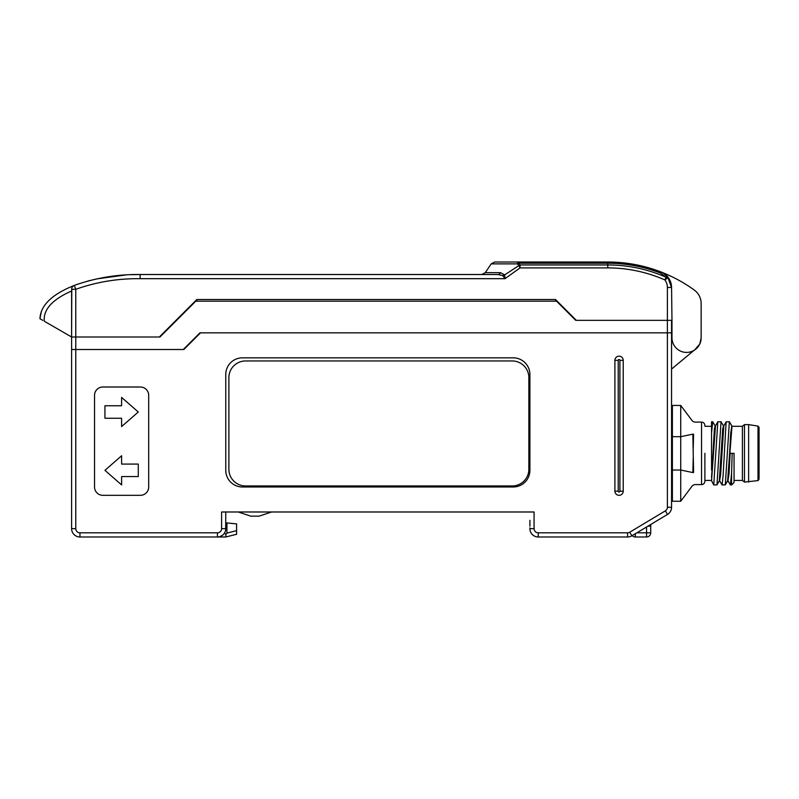 <?xml version="1.0" encoding="UTF-8"?>
<svg xmlns="http://www.w3.org/2000/svg" width="799" height="799" viewBox="0 0 799 799"><rect width="100%" height="100%" fill="white"/><g stroke="black" fill="none" stroke-linecap="round" stroke-linejoin="round"><path stroke-width="1.2" d="M647.949 526.151L650.726 526.151L650.726 532.823A4.165 4.165 -152.6 0 1 646.561 536.988A4.165 4.165 90 0 0 650.726 532.823L650.726 524.484L667.515 514.416L631.879 535.799A8.33 8.33 0 0 1 627.585 536.988L538.236 536.988A8.33 8.33 0 0 1 529.907 528.658L529.907 527.819M225.767 522.826L226.926 522.936L226.926 533.073L225.917 534.501L224.499 533.073A8.33 8.33 180 0 1 217.438 536.988L79.95 536.988A8.33 8.33 90 0 1 71.61 528.658L71.61 349.503L75.775 349.503L71.61 349.503L71.61 337.008L75.775 337.008L75.775 349.503L183.271 349.503L199.93 332.843L667.395 332.843L200.519 332.843L183.86 349.503L75.775 349.503L75.775 528.658A4.165 4.165 -90 0 0 79.95 532.823L217.438 532.823A4.165 4.165 -0 0 0 221.603 528.658L221.603 511.989L534.072 511.989L534.072 528.658A4.165 4.165 0 0 0 538.236 532.823L627.585 532.823A4.165 4.165 0 0 0 629.732 532.224L665.367 510.841A4.165 4.165 -53.1 0 0 667.395 507.275L671.559 507.275L671.559 503.66M225.688 529.787L225.767 511.989M554.216 299.505L555.495 299.505L576.319 320.339L671.559 320.339L671.559 332.843L667.395 332.843L671.559 332.843L671.559 507.275A8.33 8.33 126.9 0 1 667.515 514.416A8.33 8.33 0 0 0 671.559 507.275A8.33 8.33 126.9 0 1 667.515 514.416L665.367 510.841M225.767 374.501A16.669 16.669 0 0 1 242.427 357.832L513.238 357.832A16.669 16.669 0 0 1 529.907 374.501L529.907 470.331A16.669 16.669 0 0 1 513.238 486.991L242.427 486.991A16.669 16.669 0 0 1 225.767 470.331L225.767 374.501M94.532 395.335A8.33 8.33 0 0 1 102.861 387.006L140.354 387.006A8.33 8.33 0 0 1 148.694 395.335L148.694 486.991A8.33 8.33 0 0 1 140.354 495.32L102.861 495.32A8.33 8.33 0 0 1 94.532 486.991L94.532 395.335M619.065 495.32A4.165 4.165 0 0 1 614.9 491.155L614.9 360.339A4.165 4.165 0 0 1 619.065 356.174A4.165 4.165 0 0 1 623.23 360.339L623.23 491.155A4.165 4.165 0 0 1 619.065 495.32M225.747 536.988L236.594 534.291L225.767 536.988M217.438 532.823L217.438 536.988L225.718 536.988L225.917 534.501M79.95 536.988L79.95 532.823L79.95 536.988A8.33 8.33 90 0 1 71.61 528.658L75.775 528.658M71.61 363.255L71.61 337.008L159.94 337.008L196.944 299.995M224.139 533.602L224.499 533.073A8.33 8.33 -0 0 0 225.767 528.658L221.603 528.658M225.198 531.675L224.589 532.933M236.594 534.291L236.594 523.894L226.926 522.936M220.035 536.568L222.831 535M104.939 405.752L104.939 418.247L121.608 418.247L121.608 426.576L138.277 411.994L121.608 397.413L121.608 405.752L104.939 405.752M121.608 484.913L121.608 476.574L138.277 476.574L138.277 464.079L121.608 464.079L121.608 455.75L104.939 470.331L121.608 484.913M618.226 491.155A0.829 0.829 0 0 0 619.065 491.994A0.829 0.829 0 0 0 619.894 491.155L619.894 360.339A0.829 0.829 0 0 0 619.065 359.5A0.829 0.829 0 0 0 618.226 360.339L618.226 491.155L614.9 491.155M238.262 511.989L250.766 516.154L259.096 516.154L271.59 511.989M671.559 474.596L672.388 474.596M672.388 436.683L672.388 405.443L680.728 405.443L680.728 436.693L672.388 436.683L672.388 470.022L680.728 470.022L680.728 501.263L672.388 501.263L672.388 470.022M692.863 472.569C692.254 489.927 692.254 489.927 692.863 472.569L680.728 470.022L680.728 436.693L692.863 434.137C692.254 416.778 692.254 416.778 692.863 434.137L693.582 472.479C694.731 488.469 694.731 488.469 693.582 472.479L692.863 472.569L693.212 458.027M692.863 434.137L693.582 434.227C694.731 418.237 694.731 418.237 693.582 434.227L693.212 448.688M704.888 453.353L704.888 481.268L704.888 453.353M711.549 476.943L712.119 469.273M672.388 432.109L671.559 432.109M734.051 480.439L742.381 480.439L744.468 482.097L758.001 480.599L758.001 426.107L759.05 427.335L759.05 478.351M758.001 426.107L748.633 424.609L748.633 482.097M744.468 482.097L744.468 424.609L748.633 424.609M729.886 453.353L731.974 426.276L742.381 426.276L742.381 480.439M730.156 453.353L732.164 453.353L731.584 473.038L730.406 484.943L727.949 480.798L729.038 473.727L730.156 453.353L729.617 453.353L727.649 480.798L725.302 484.853L729.367 421.762L731.814 425.907L730.735 432.978L729.617 453.353M731.584 473.038L731.584 484.943L734.051 482.476L734.051 453.353L732.164 453.353M713.737 484.943L716.973 484.853L721.038 421.762L717.802 421.852L713.737 484.943L711.549 480.748L715.465 425.887M719.619 480.798L720.648 474.486L723.784 425.907L726.131 421.852L723.095 475.795L722.076 484.943L719.619 480.798M729.367 421.762L726.131 421.852M722.076 484.943L725.302 484.853M721.038 421.762L723.485 425.907L722.715 429.013L719.32 480.798L716.973 484.853M712.119 469.482L711.549 470.112L711.549 433.038L712.698 421.762L715.155 425.907L714.386 429.003L712.109 469.532M711.549 480.748L712.119 469.542M711.549 433.038L711.549 421.762L712.698 421.762M667.395 507.275L667.395 320.339L575.729 320.339L556.573 301.173L195.176 301.173M140.155 278.681L140.155 274.506L498.097 274.506A4.165 2.846 90 0 0 500.464 272.659L485.313 272.659L491.175 263.87L517.432 263.87A4.165 1.568 -90 0 1 518.731 262.012L518.731 263.231L517.432 263.87L518.891 265.598A4.165 2.537 -39.8 0 1 520.039 264.958L520.039 267.905L505.008 278.681L140.155 278.681C117.982 278.412 96.529 281.957 75.775 289.298L75.775 337.008L159.351 337.008L196.844 299.505L198.122 299.505M555.395 299.995L557.163 301.173M671.559 369.088L694.051 350.342M671.979 320.419L671.979 337.837A14.582 14.582 0 0 0 686.561 352.419A14.582 14.582 0 0 0 701.142 337.837L701.142 303.53A16.669 16.669 0 0 0 694.241 290.027A147.485 147.485 0 0 0 660.893 271.92A16.669 16.669 0 0 1 668.194 277.413L666.056 277.233L668.194 277.413L662.79 272.789A16.669 16.669 0 0 1 671.559 287.46L671.979 320.339M699.694 344.159L694.201 350.431M699.714 344.119L701.132 338.077M671.559 332.843L671.559 320.339L667.395 320.339L667.395 287.46A12.494 12.494 0 0 0 664.868 279.93L666.056 277.233A144.539 144.539 0 0 0 607.759 264.958L607.759 262.012A147.485 147.485 0 0 1 660.893 271.92L664.738 274.017M558.231 532.823L554.067 532.823M635.315 533.742L635.315 536.988A4.165 4.165 -90 0 1 632.209 535.6A4.165 4.165 -90 0 0 635.315 536.988L646.561 536.988L646.561 532.823L650.726 532.823A4.165 4.165 -152.6 0 1 646.561 536.988M529.907 520.319L529.907 526.151L529.907 520.319M205.772 299.505L510.821 299.505M521.617 299.505L546.566 299.505M40.13 318.831L42.826 320.389M41.258 319.48L40.669 319.141M71.61 337.008L71.61 290.996C58.796 296.609 42.697 306.446 44.325 321.248L71.61 337.008L71.78 288.119M41.408 311.211L39.95 318.721C40.519 305.438 51.965 294.332 74.287 285.403L75.775 289.298L71.61 289.298A4.165 4.165 0 0 1 74.287 285.403C95.67 277.852 117.633 274.217 140.155 274.516L131.056 274.696M72.29 287.011L72.789 286.402M662.271 272.519L663.37 273.118M664.129 273.588L664.828 274.087M664.858 274.107L668.194 277.413L664.868 279.93L668.194 277.413A16.669 16.669 0 0 1 671.559 287.46L667.395 287.46M667.734 276.844L668.184 277.413M664.868 279.93A141.593 141.593 0 0 0 607.759 267.905L607.759 264.958L520.039 264.958L518.731 263.231L607.759 263.231A146.267 146.267 0 0 1 660.453 273.058L660.893 271.92A147.485 147.485 0 0 0 607.759 262.012L494.641 262.012L607.759 262.012A147.485 147.485 0 0 1 660.893 271.92L662.79 272.789M701.142 303.53L701.142 337.837M196.844 299.505L555.495 299.505M607.759 267.905L520.039 267.905L518.891 265.598L504.698 274.876L505.008 278.681L502.691 275.615L498.097 274.506L494.092 274.506M502.691 275.615L504.698 274.876L500.464 272.659M660.453 273.058L666.056 277.233M245.553 360.958A16.669 16.669 0 0 0 228.894 377.627L228.894 469.283A16.669 16.669 0 0 0 245.553 485.952L512.199 485.952A16.669 16.669 0 0 0 528.858 469.283L528.858 377.627A16.669 16.669 0 0 0 512.199 360.958L245.553 360.958M629.732 532.224L631.879 535.799A8.33 8.33 0 0 1 627.585 536.988L627.585 532.823M538.236 532.823L538.236 536.988A8.33 8.33 0 0 1 529.907 528.658L534.072 528.658M236.594 530.666L226.926 533.073M623.23 491.155L619.894 491.155M614.9 360.339L618.226 360.339M619.894 360.339L623.23 360.339M680.728 405.443L692.473 421.103L694.471 422.102L701.552 422.102L701.552 484.603C703.559 484.424 704.668 483.315 704.888 481.268M636.843 532.823L646.561 532.823L646.561 526.99M49.648 305.727L48.29 307.425M667.495 276.554L671.51 287.46M671.559 484.603L672.388 484.603M701.552 484.603L694.471 484.603L692.473 485.602L680.728 501.263M701.552 422.102C703.559 422.281 704.668 423.4 704.888 425.438M671.559 422.102L672.388 422.102M742.381 426.276L744.468 424.609M715.455 425.907L717.802 421.852M719.22 480.898L719.719 480.898M715.554 425.807L715.055 425.807M704.888 480.439L711.549 480.439M704.888 426.276L711.549 426.276M731.584 484.943L730.406 484.943M758.001 480.599L759.05 479.37M77.663 284.164L90.017 280.449M96.409 278.951L125.343 274.996M485.313 272.659L481.847 274.506M491.175 263.87L494.641 262.012"/></g></svg>
